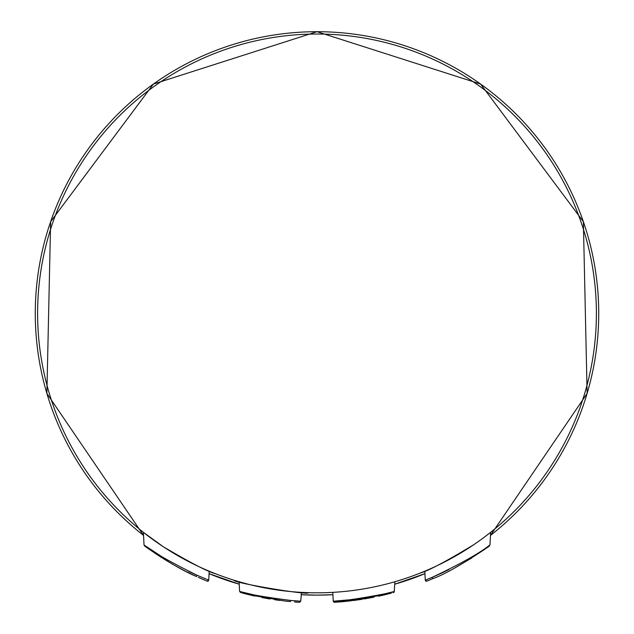 <?xml version="1.0" encoding="UTF-8"?>
<svg xmlns="http://www.w3.org/2000/svg" width="634" height="634" viewBox="0 0 634 634"><rect width="100%" height="100%" fill="white"/><g stroke="black" fill="none" stroke-linecap="round" stroke-linejoin="round"><path stroke-width="0.95" d="M215.671 573.794L214.26 573.247M211.566 572.161L210.242 571.614M154.767 540.889L161.377 545.462M234.112 580.237L234.112 580.237C231.473 582.575 309.844 595.786 308.409 592.687L301.689 592.402M401.607 579.698L397.819 580.871M391.392 593.099L384.521 594.843A1.165 0.792 -103.5 0 0 385.068 593.765C358.487 598.845 341.211 601.325 333.246 601.198L332.787 592.37L326.668 592.647M419.05 573.508L420.08 573.104C428.251 570.901 446.146 561.431 473.749 544.709L475.341 543.615M215.869 573.873L215.386 573.683M398.572 580.641L396.987 581.124M331.043 592.465L332.192 592.402M329.87 592.521L327.548 592.616M216.099 573.96L211.32 572.058M304.534 592.536L306.832 592.631M329.672 592.528L327.453 592.624M216.321 574.047L212.342 572.47M234.715 580.427L236.744 581.045M237.171 581.172L239.097 581.735L239.604 591.459C247.078 594.042 264.164 597.046 290.863 600.461L300.754 601.198L301.483 592.386M330.504 592.489L329.728 592.528M329.411 592.544L326.637 592.647M420.881 572.787L421.475 572.55M234.992 580.514L236.926 581.101M214.514 573.342L214.054 573.16M214.506 573.342L213.935 573.112M304.621 592.544L306.452 592.616M401.06 579.872L400.165 580.15M394.253 591.498L394.903 581.735L400.276 580.118M327.604 592.616L326.534 592.655M455.68 567.438L471.862 557.904A1.165 1.165 -122.4 0 1 471.775 557.952L471.862 557.904M483.171 550.36C507.628 533.265 455.624 570.869 433.387 578.39L426.896 581.148L425.279 580.142L426.024 581.164M425.271 580.142L432.008 577.392L425.271 580.142L424.804 571.179L421.166 572.676M427.482 579.254L432.119 577.344M335.315 602.245L349.144 601.032L374.139 597.133M384.521 594.843L334.911 602.268M284.856 601.032A1.165 1.165 -83.6 0 1 284.832 601.032L249.867 594.93M249.376 593.868L248.266 593.614M154.205 552.697L167.55 561.249M174.833 565.496L183.939 570.426M185.445 571.194L191.302 574.103A1.165 1.157 115.7 0 1 191.262 574.079M187.672 572.32L195.708 576.179C168.39 564.831 124.002 531.054 155.282 553.427L162.177 557.928A1.165 1.157 -57.7 0 0 162.177 557.936L155.782 553.759M143.506 532.417L144.956 533.566L143.371 532.314L144.037 544.923C152.144 551.667 169.769 561.748 196.912 575.189L208.729 580.142L209.196 571.179M164.238 559.22L172.012 563.888M183.392 570.14L185.405 571.179M195.644 576.155L194.907 575.807M174.398 565.251L171.909 563.824M149.125 549.155L147.381 547.911M145.265 546.365L151.082 550.542M151.32 549.987L162.875 557.381M188.702 571.385L196.849 575.157M269.949 598.979L262.016 597.553M239.684 591.482L253.307 594.74M145.765 546.151L163.215 557.587M289.857 601.547L285.744 601.135M280.038 600.453L274.562 599.701M268.967 598.813L262.286 597.608M246.951 594.224L242.045 592.948M240.896 592.639L240.46 592.521M244.661 593.638L254.599 596.015M145.543 546.001L162.978 557.444M333.286 601.198L350.182 599.748M440.321 573.722L448.927 569.609M248.092 594.502L254.202 595.928M338.738 602.007L344.072 601.555M384.259 594.906L378.601 596.198M144.885 546.08L144.037 544.923L144.481 545.779M144.433 545.739L147.825 548.236M147.904 548.283L150.702 550.272M154.102 552.626L155.671 553.688M146.882 546.944L163.35 557.666M438.07 574.745L432 577.392A1.165 0.888 -113.7 0 0 433.387 578.39L430.494 579.642M448.761 569.697L432.142 577.328M149.656 548.862L162.811 557.341M178.526 567.549L183.258 570.069M317 34.03A279.396 279.396 0 0 1 596.396 313.426A279.396 279.396 0 0 1 317 592.814A279.396 279.396 0 0 1 37.604 313.426A279.396 279.396 0 0 1 317 34.03M488.996 533.598L486.088 535.841M432.008 577.392C460.102 564.141 479.423 553.316 489.963 544.923L490.629 532.314L486.04 535.881M422.038 572.32L421 572.74L422.038 572.32M424.804 571.179L420.215 573.049M490.629 532.314L485.676 536.158M397.684 580.918L399.618 580.324M397.51 580.966L397.954 580.831M394.903 581.735L397.764 580.887M148.721 536.451L145.455 533.955M292.908 600.644L296.324 600.905M205.376 578.794L203.879 578.176M387.937 593.091L388.872 592.861M432.031 577.376L443.309 572.336M143.371 532.314L163.326 546.762L155.068 541.111M163.326 546.762C190.652 562.865 208.111 571.876 215.703 573.81M237.045 581.132L235.721 580.736M236.973 581.109L235.761 580.744M304.922 592.56L301.213 592.37M236.87 581.077L235.483 580.665M385.068 593.765L394.396 591.459L393.429 592.552M175.887 566.091L182.592 569.72M249.907 594.938L254.828 596.071M353.542 600.509L362.062 599.296M364.106 598.964L372.744 597.41M164.087 559.133L171.917 563.832M174.421 565.266L177.29 566.867M196.683 576.631L195.882 576.258M199.544 577.923L205.345 580.419M343.533 601.611L344.936 601.476M381.367 595.58L384.965 594.732M385.092 594.7L387.873 594.01M198.26 577.344L205.535 580.498M206.43 580.871L207.136 581.164M206.914 581.069L206.304 580.815M284.832 601.032L289.984 601.563A1.165 0.785 -84.6 0 0 290.863 600.461M294.461 601.943L299.589 602.3M298.876 602.26L297.069 602.141L298.876 602.26M191.325 574.111L195.082 575.894M198.331 577.376L205.123 580.324M296.015 602.062L297.671 602.181M381.636 595.516L385.551 594.589M385.615 594.573L388.285 593.907M381.478 595.556L384.267 594.898M155.663 553.68L156.123 553.989M298.059 602.205L299.097 602.276M249.97 594.954L254.614 596.023M195.708 576.179A1.165 0.697 -65.2 0 0 196.912 575.189M317 31.7A281.718 281.718 0 0 1 490.462 535.405L587.124 393.421L583.367 221.694L480.596 84.068L317 31.7A281.718 281.718 0 0 0 143.538 535.405L46.876 393.421L50.633 221.694L153.404 84.068L317 31.7M424.931 573.651A281.718 281.718 0 0 1 394.776 584.191L424.931 573.651M332.905 594.692A281.718 281.718 0 0 1 301.095 594.692L317 595.144L332.905 594.7M239.224 584.191A281.718 281.718 0 0 1 209.069 573.651L239.224 584.199M334.364 602.3L333.246 601.198L333.635 602.007L333.246 601.198L333.635 602.007L333.246 601.198L334.982 602.268M239.604 591.459L240.841 592.624L239.604 591.459M426.872 581.164L426.436 581.243M426.579 581.235L425.993 581.156M240.334 592.481L240.817 592.624M425.501 580.76L425.279 580.142M208.546 580.704L207.984 581.164M207.809 581.219L207.389 581.227M207.857 581.204L207.223 581.196M207.08 581.14L208.729 580.142L208.562 580.681M394.063 592.211L393.666 592.481M393.651 592.489L393.159 592.624M394.039 592.235L393.12 592.639M299.462 602.292L300.754 601.198L299.47 602.292M394.396 591.459L393.048 592.655"/></g></svg>
